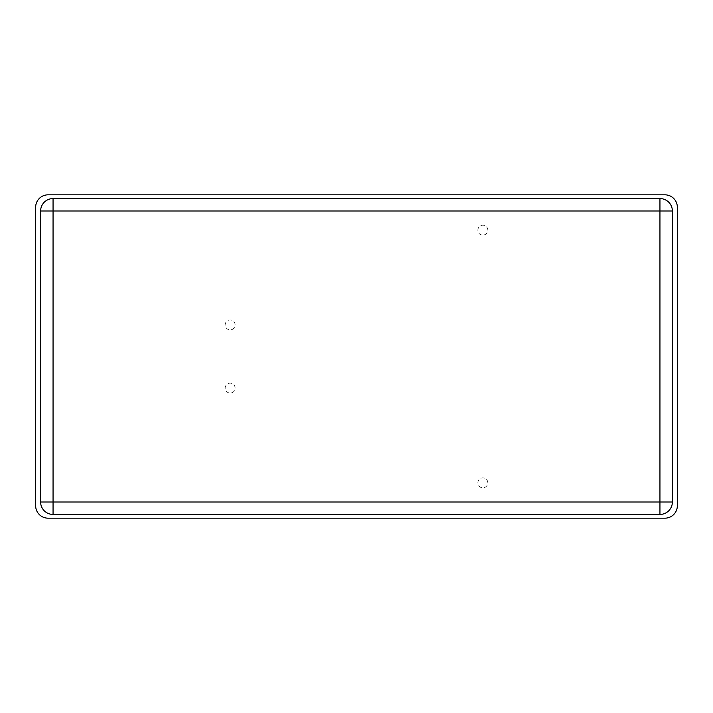 <?xml version="1.0" encoding="UTF-8"?>
<svg xmlns="http://www.w3.org/2000/svg" width="713" height="713" viewBox="0 0 713 713"><rect width="100%" height="100%" fill="white"/><g stroke="black" fill="none" stroke-linecap="round" stroke-linejoin="round"><path stroke-width="0.53" stroke-dasharray="3.56 2.67" d="M235.121 388.086A4.973 4.973 0 0 0 227.661 383.781A4.973 4.973 0 0 0 227.661 392.4A4.973 4.973 0 0 0 235.121 388.086A4.973 4.973 0 0 0 227.661 383.781A4.973 4.973 0 0 0 227.661 392.4A4.973 4.973 0 0 0 235.121 388.086M235.121 324.914A4.973 4.973 0 0 0 227.661 320.6A4.973 4.973 0 0 0 227.661 329.219A4.973 4.973 0 0 0 235.121 324.914A4.973 4.973 0 0 0 227.661 320.6A4.973 4.973 0 0 0 227.661 329.219A4.973 4.973 0 0 0 235.121 324.914M487.826 482.853A4.973 4.973 0 0 0 480.366 478.539A4.973 4.973 0 0 0 480.366 487.157A4.973 4.973 0 0 0 487.826 482.853A4.973 4.973 0 0 0 480.366 478.539A4.973 4.973 0 0 0 480.366 487.157A4.973 4.973 0 0 0 487.826 482.853M487.826 230.147A4.973 4.973 0 0 0 480.366 225.843A4.973 4.973 0 0 0 480.366 234.461A4.973 4.973 0 0 0 487.826 230.147A4.973 4.973 0 0 0 480.366 225.843A4.973 4.973 0 0 0 480.366 234.461A4.973 4.973 0 0 0 487.826 230.147M53.056 198.562A12.433 12.433 0 0 0 40.623 210.995L40.623 502.005A12.433 12.433 0 0 0 53.056 514.438L659.944 514.438M672.377 502.005L672.377 210.995A12.433 12.433 0 0 0 659.944 198.562M48.083 518.173L664.917 518.173A12.433 12.433 0 0 0 677.35 505.731L677.35 207.269A12.433 12.433 0 0 0 664.917 194.827L48.083 194.827A12.433 12.433 0 0 0 35.65 207.269L35.65 505.731A12.433 12.433 0 0 0 48.083 518.173"/><path stroke-width="1.07" d="M53.056 514.438L659.944 514.438A12.433 12.433 0 0 0 672.377 502.005L672.377 210.995A12.433 12.433 0 0 0 659.944 198.562L53.056 198.562A12.433 12.433 0 0 0 40.623 210.995L40.623 502.005A12.433 12.433 0 0 0 53.056 514.438L53.056 502.005L659.944 502.005L659.944 514.438A12.433 12.433 0 0 0 672.377 502.005L659.944 502.005L659.944 210.995L53.056 210.995L53.056 502.005L40.623 502.005M48.083 518.173L664.917 518.173A12.433 12.433 0 0 0 677.35 505.731L677.35 207.269A12.433 12.433 0 0 0 664.917 194.827L48.083 194.827A12.433 12.433 0 0 0 35.65 207.269L35.65 505.731A12.433 12.433 0 0 0 48.083 518.173M672.377 210.995L659.944 210.995L659.944 198.562L53.056 198.562L53.056 210.995L40.623 210.995"/></g></svg>

